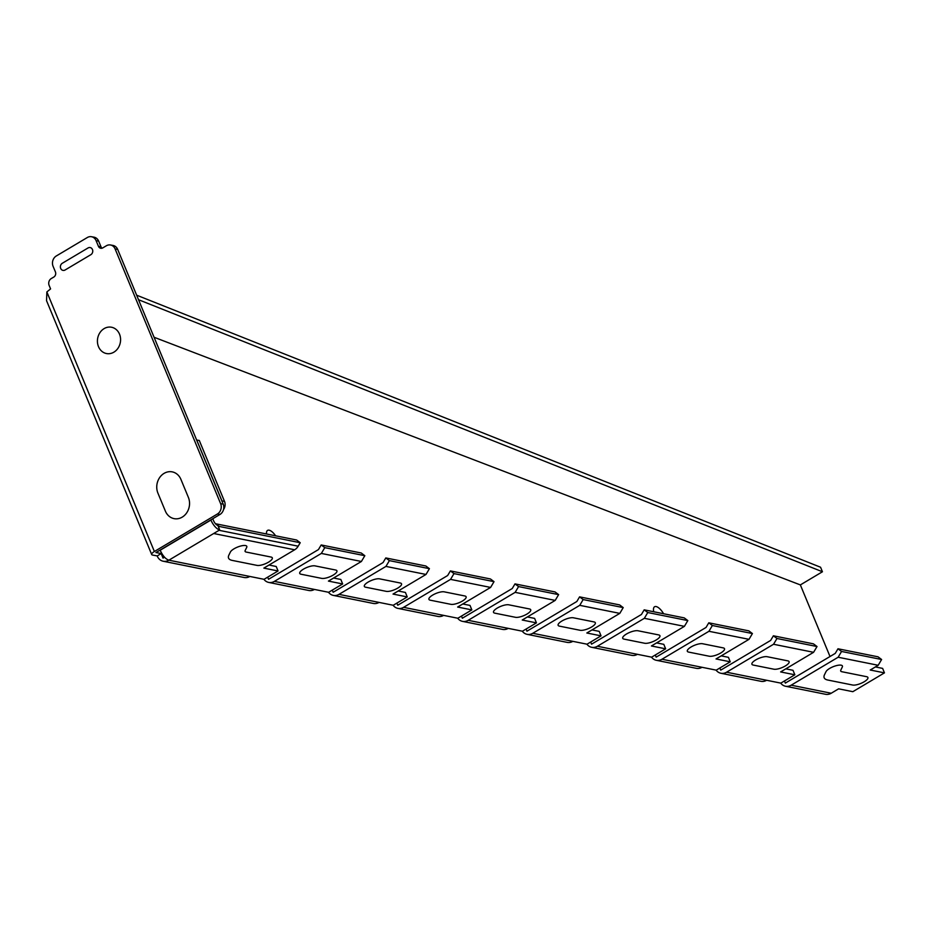 <?xml version="1.0" encoding="UTF-8"?>
<svg xmlns="http://www.w3.org/2000/svg" width="931" height="931" viewBox="0 0 931 931"><rect width="100%" height="100%" fill="white"/><g stroke="black" fill="none" stroke-linecap="round" stroke-linejoin="round"><path stroke-width="1.4" d="M90.842 254.687L65.019 270.048A3.829 3.293 100.3 0 1 62.237 263.31L88.049 247.949A3.829 3.293 100.3 0 1 90.842 254.687M165.357 511.072L157.921 493.127A14.675 12.615 100.3 0 1 164.089 473.367A14.675 12.615 100.3 0 1 180.94 479.43L188.376 497.375A14.675 12.615 100.3 0 1 182.208 517.136A14.675 12.615 100.3 0 1 165.357 511.072M119.505 334.136A13.395 11.521 100.3 0 1 107.973 353.722A13.395 11.521 100.3 0 1 99.524 333.31A13.395 11.521 100.3 0 1 119.505 334.136M866.656 676.697A8.926 2.828 -22.2 0 1 864.177 681.771A8.926 2.828 -22.2 0 1 852.656 685.03L827.787 680.037A25.509 8.065 -22.2 0 1 824.505 674.719L826.006 671.658A8.926 2.828 -22.2 0 1 835.91 665.758A8.926 2.828 -22.2 0 1 842.299 667.05L840.809 670.099A7.657 2.421 -22.2 0 0 841.787 671.705L866.656 676.697M773.847 669.203L753.179 665.048A8.926 2.828 -22.2 0 1 755.658 659.974A8.926 2.828 -22.2 0 1 767.191 656.716L787.859 660.87A8.926 2.828 -22.2 0 1 785.368 665.944A8.926 2.828 -22.2 0 1 773.847 669.203M709.247 656.227L688.579 652.072A8.926 2.828 -22.2 0 1 691.058 646.998A8.926 2.828 -22.2 0 1 702.591 643.74L723.259 647.895A8.926 2.828 -22.2 0 1 720.78 652.968A8.926 2.828 -22.2 0 1 709.247 656.227M644.648 643.251L623.979 639.097A8.926 2.828 -22.2 0 1 626.458 634.023A8.926 2.828 -22.2 0 1 637.991 630.764L658.659 634.907A8.926 2.828 -22.2 0 1 656.18 639.993A8.926 2.828 -22.2 0 1 644.648 643.251M580.048 630.275L559.38 626.121A8.926 2.828 -22.2 0 1 561.859 621.047A8.926 2.828 -22.2 0 1 573.391 617.788L594.059 621.931A8.926 2.828 -22.2 0 1 591.581 627.017A8.926 2.828 -22.2 0 1 580.048 630.275M529.46 608.955A8.926 2.828 -22.2 0 1 526.981 614.041A8.926 2.828 -22.2 0 1 515.448 617.3L494.78 613.145A8.926 2.828 -22.2 0 1 497.259 608.071A8.926 2.828 -22.2 0 1 508.792 604.813L529.46 608.955M450.848 604.324L430.18 600.169A8.926 2.828 -22.2 0 1 432.659 595.095A8.926 2.828 -22.2 0 1 444.192 591.837L464.86 595.98A8.926 2.828 -22.2 0 1 462.381 601.065A8.926 2.828 -22.2 0 1 450.848 604.324M386.26 591.348L365.58 587.193A8.926 2.828 -22.2 0 1 368.071 582.119A8.926 2.828 -22.2 0 1 379.592 578.849L400.26 583.004A8.926 2.828 -22.2 0 1 397.781 588.089A8.926 2.828 -22.2 0 1 386.26 591.348M335.66 570.028A8.926 2.828 -22.2 0 1 333.182 575.114A8.926 2.828 -22.2 0 1 321.661 578.372L300.981 574.218A8.926 2.828 -22.2 0 1 303.471 569.144A8.926 2.828 -22.2 0 1 314.992 565.873L335.66 570.028M257.061 565.396A8.926 2.828 157.8 0 0 268.582 562.126A8.926 2.828 157.8 0 0 271.061 557.052L246.18 552.06A7.657 2.421 157.8 0 1 245.202 550.454L246.692 547.416A8.926 2.828 -22.2 0 0 240.291 546.136A8.926 2.828 -22.2 0 0 230.388 552.025L228.898 555.074A25.509 8.065 -22.2 0 0 232.168 560.392L257.061 565.396M653.748 611.76A10.206 4.166 -120.8 0 1 656.134 606.558A10.206 4.166 -120.8 0 1 663.582 613.738M266.51 533.975A10.206 4.166 -120.8 0 1 269.14 530.193A10.206 4.166 -120.8 0 1 275.599 535.802M164.519 557.204L163.03 558.088L161.156 553.514L157.199 555.993A10.206 8.74 -78.6 0 0 163.193 561.23A10.206 8.74 -78.6 0 0 168.86 560.194L219.693 529.937L218.68 527.446L219.262 526.457L215.678 523.769L296.64 540.027L300.224 542.726L219.262 526.457M160.12 550.081L160.179 550.233C162.657 555.714 165.555 559.031 168.86 560.194L249.834 576.452A10.206 8.74 101.4 0 1 244.166 577.499L163.193 561.23M218.68 527.446L217.866 525.456A5.097 2.083 -120.8 0 1 213.478 520.51L212.745 518.753M157.164 555.888L152.579 555.062A6.377 1.955 -22.5 0 1 151.695 554.527A6.377 1.955 -22.5 0 1 154.383 551.501L217.423 513.982L219.984 514.447L155.942 552.56L161.156 553.514M619.802 613.378L586.833 632.999L601.042 635.85L587.03 644.194L572.821 641.343A10.206 8.74 101.4 0 1 567.154 642.378L527.109 634.337A10.206 8.74 -78.6 0 0 532.776 633.289L579.745 605.336L619.802 613.378L623.223 607.606L619.639 604.917L579.582 596.864L576.848 601.496L526.946 631.195L526.073 629.053M586.879 644.159A10.206 8.74 -78.6 0 0 591.709 647.313L631.753 655.354A10.206 8.74 101.4 0 0 637.421 654.318L651.63 657.17L665.642 648.826L663.815 644.345L656.599 642.902M591.709 647.313A10.206 8.74 -78.6 0 0 597.376 646.265L644.345 618.312L647.767 612.54L644.182 609.84L641.447 614.472L591.546 644.171L590.673 642.029M665.642 648.826L651.432 645.974L684.401 626.354L644.345 618.312M601.042 635.85L599.215 631.369L592 629.926M785.496 686.24L825.553 694.282A10.206 8.74 -78.6 0 0 831.208 693.246L838.622 688.835L852.831 691.686L884.45 672.869L870.241 670.017L878.189 665.281L881.61 659.509L878.026 656.821L837.981 648.779L841.566 651.467L838.144 657.239L791.164 685.193A10.206 8.74 -78.6 0 1 785.496 686.24A10.206 8.74 -78.6 0 1 780.678 683.086M785.799 668.854L793.014 670.297L794.841 674.789L780.632 671.926L813.589 652.305L817.022 646.533L813.438 643.845L773.382 635.792L776.966 638.491L773.545 644.264L726.564 672.217A10.206 8.74 -78.6 0 1 720.908 673.264A10.206 8.74 -78.6 0 1 716.079 670.111M721.199 655.878L728.414 657.321L730.241 661.813L716.032 658.95L749.001 639.329L752.423 633.557L748.838 630.869L708.782 622.816L712.366 625.516L708.945 631.288L661.964 659.241A10.206 8.74 -78.6 0 1 656.308 660.288A10.206 8.74 -78.6 0 1 651.479 657.135M527.4 616.95L534.615 618.393L536.442 622.874L522.233 620.023L555.202 600.402L558.623 594.63L555.039 591.941L514.994 583.888L512.248 588.52L462.346 618.219L461.473 616.078M462.8 603.975L470.015 605.418L471.842 609.898L457.633 607.047L490.602 587.426L494.024 581.654L490.439 578.966L450.395 570.912L447.648 575.533L397.746 605.243L396.874 603.102M398.212 590.999L405.416 592.442L407.243 596.922L393.033 594.071L426.002 574.45L429.424 568.678L425.839 565.99L385.795 557.937L383.048 562.557L333.147 592.267L332.274 590.126M263.892 579.28A10.206 8.74 -78.6 0 0 268.71 582.422L308.766 590.475A10.206 8.74 101.4 0 0 314.434 589.428L328.643 592.291L342.655 583.946L328.434 581.095L361.403 561.474L364.824 555.702L361.24 553.002L321.195 544.961L318.449 549.581L268.547 579.291L267.674 577.15M878.189 665.281L838.144 657.239M364.824 555.702L324.779 547.649L321.346 553.433L274.377 581.386A10.206 8.74 -78.6 0 1 268.71 582.422M324.779 547.649L321.195 544.961M328.492 592.256A10.206 8.74 -78.6 0 0 333.31 595.398A10.206 8.74 -78.6 0 0 338.977 594.362L385.946 566.409L389.379 560.625L385.795 557.937M393.08 605.231A10.206 8.74 -78.6 0 0 397.909 608.385A10.206 8.74 -78.6 0 0 403.577 607.338L450.546 579.385L453.979 573.601L450.395 570.912M457.68 618.207A10.206 8.74 -78.6 0 0 462.509 621.361A10.206 8.74 -78.6 0 0 468.177 620.314L515.146 592.36L518.579 586.588L514.994 583.888M522.279 631.183A10.206 8.74 -78.6 0 0 527.109 634.337M623.223 607.606L583.167 599.564L579.745 605.336M583.167 599.564L579.582 596.864M708.782 622.816L706.047 627.447L656.134 657.146L655.273 655.005M773.382 635.792L770.647 640.423L720.734 670.122L719.861 667.981M361.403 561.474L321.346 553.433M249.834 576.452L264.043 579.315L278.055 570.971L276.228 566.49L269.012 565.036M278.055 570.971L263.834 568.119L294.661 549.779A10.206 8.74 -78.6 0 0 298.176 546.194L300.224 542.726M342.655 583.946L340.827 579.466L333.612 578.023M429.424 568.678L389.379 560.625M333.31 595.398L373.366 603.451A10.206 8.74 101.4 0 0 379.022 602.404L393.243 605.266L407.243 596.922M426.002 574.45L385.946 566.409M494.024 581.654L453.979 573.601M490.602 587.426L450.546 579.385M558.623 594.63L518.579 586.588M555.202 600.402L515.146 592.36M397.909 608.385L437.966 616.427A10.206 8.74 101.4 0 0 443.622 615.379L457.843 618.242L471.842 609.898M462.509 621.361L502.554 629.403A10.206 8.74 101.4 0 0 508.221 628.367L522.442 631.218L536.442 622.874M730.241 661.813L716.23 670.145L702.021 667.294A10.206 8.74 101.4 0 1 696.353 668.33L656.308 660.288M752.423 633.557L712.366 625.516M817.022 646.533L776.966 638.491M837.981 648.779L835.247 653.399L785.333 683.098L784.461 680.957M881.61 659.509L841.566 651.467M720.908 673.264L760.953 681.306A10.206 8.74 101.4 0 0 766.62 680.27L780.83 683.121L794.841 674.789M813.589 652.305L773.545 644.264M884.45 672.869L882.623 668.388L875.408 666.933M830.01 656.506L800.357 584.912L822.434 571.762L820.572 567.235L136.648 295.185M749.001 639.329L708.945 631.288M644.182 609.84L684.238 617.893L687.823 620.581L684.401 626.354M647.767 612.54L687.823 620.581M196.72 440.002L221.939 500.89L224.499 501.355L199.281 440.468L196.65 440.049M219.693 529.937A10.206 4.166 -120.8 0 1 210.918 520.045L210.848 519.882M221.939 500.89A7.657 6.587 100.3 0 1 222.3 501.972M224.499 501.355A7.657 6.587 100.3 0 1 223.521 509.583M151.695 554.527L46.55 300.701L46.864 291.938L50.577 288.901L49.134 285.421A5.097 4.387 100.3 0 1 51.275 278.544L53.8 277.054A3.829 3.293 100.3 0 0 55.406 271.899L53.079 266.289A7.657 6.587 100.3 0 1 56.291 255.978L87.316 237.521A7.657 6.587 100.3 0 1 91.471 236.718A7.657 6.587 100.3 0 1 96.102 240.675L98.43 246.284L100.99 246.75L98.663 241.141A7.657 6.587 100.3 0 0 94.031 237.184L91.471 236.718M102.084 248.193A3.829 3.293 100.3 0 1 100.99 246.75M98.43 246.284A3.829 3.293 100.3 0 0 102.829 247.867L106.332 245.784A7.657 6.587 100.3 0 1 110.486 244.981L113.047 245.447A7.657 6.587 100.3 0 1 117.678 249.403L223.196 504.137A7.657 6.587 100.3 0 1 219.984 514.447M110.486 244.981A7.657 6.587 100.3 0 1 115.118 248.938L220.635 503.683A7.657 6.587 100.3 0 1 217.423 513.982M154.069 337.255L800.357 584.912M822.434 571.762L138.533 299.724M637.421 654.318L597.376 646.265M572.821 641.343L532.776 633.289M831.208 693.246L791.164 685.193M314.434 589.428L274.377 581.386M443.622 615.379L403.577 607.338M508.221 628.367L468.177 620.314M702.021 667.294L661.964 659.241M766.62 680.27L726.564 672.217M379.022 602.404L338.977 594.362M219.076 530.309L298.176 546.194M294.661 549.779L213.688 533.51M160.179 550.233L210.918 520.045M46.864 291.938L154.383 551.501M115.118 248.938L117.678 249.403M220.635 503.683L223.196 504.137M96.102 240.675L98.663 241.141"/></g></svg>
